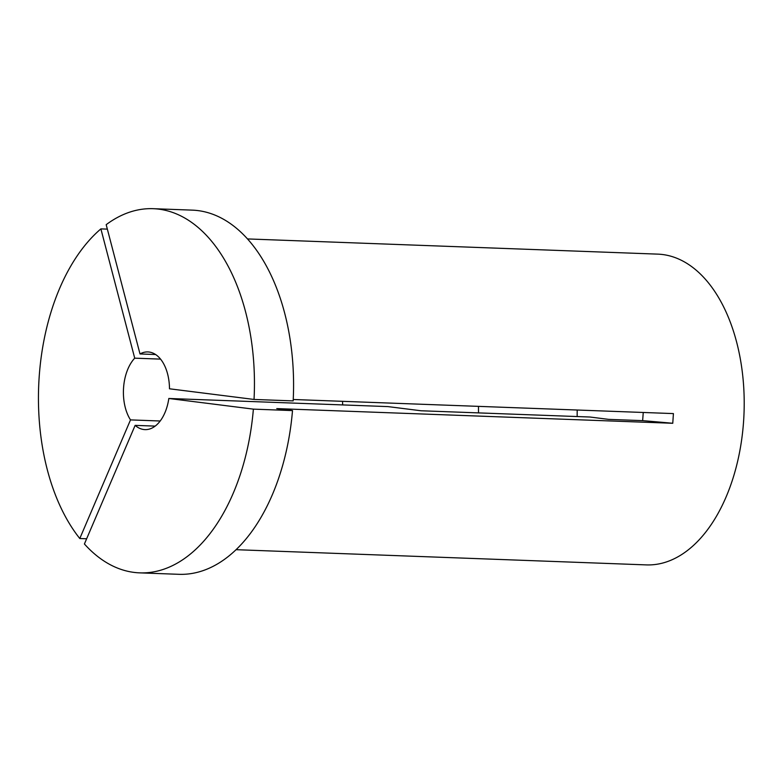 <?xml version="1.0" encoding="UTF-8"?>
<svg xmlns="http://www.w3.org/2000/svg" width="783" height="783" viewBox="0 0 783 783"><rect width="100%" height="100%" fill="white"/><g stroke="black" fill="none" stroke-linecap="round" stroke-linejoin="round"><path stroke-width="1.17" d="M153.194 208.689A182.214 107.868 92.1 0 0 106.185 224.672L140 353.945A38.876 23.01 92.1 0 1 147.889 351.929A38.876 23.01 92.1 0 1 149.093 352.027A38.876 23.01 92.1 0 1 169.49 388.789L254.035 399.447L293.165 400.896A182.214 107.868 92.1 0 0 197.962 210.598A182.214 107.868 92.1 0 0 192.334 210.138L153.194 208.689A182.214 107.868 92.1 0 1 158.832 209.149A182.214 107.868 92.1 0 1 254.035 399.447M577.169 416.556A126.337 74.786 92.1 0 1 577.208 410.028M247.545 238.932L657.808 254.132A155.484 92.051 92.1 0 1 662.614 254.524A155.484 92.051 92.1 0 1 743.85 416.996A155.484 92.051 92.1 0 1 646.288 564.895L236.026 549.686M293.234 399.496L673.419 413.59L672.763 423.28A242.945 10.248 3.9 0 0 642.637 420.637L643.254 412.475M253.379 409.137A182.214 107.868 92.1 0 1 139.697 572.862A182.214 107.868 92.1 0 1 84.407 543.989L135.136 425.375A38.876 23.01 92.1 0 0 145.012 429.622A38.876 23.01 92.1 0 0 168.825 398.478L253.379 409.137L292.509 410.586L276.761 408.599L672.763 423.28M168.825 398.478L387.976 406.602L420.98 410.762L590.039 417.026L608.655 419.375L642.637 420.637M478.53 412.895A94.753 56.092 92.1 0 1 478.501 406.367M79.788 538.518A182.214 107.868 92.1 0 1 100.89 228.89L134.715 358.164A38.876 23.01 92.1 0 0 130.507 419.903L79.788 538.518L86.639 538.773M100.89 228.89L107.349 229.125M134.715 358.164L160.554 359.123M342.7 404.928A38.876 23.01 92.1 0 1 342.553 401.327M130.507 419.903L160.182 421M140 353.945L155.602 354.523M292.509 410.586A182.214 107.868 92.1 0 1 178.827 574.311L139.697 572.862M135.136 425.375L155.171 426.109"/></g></svg>
